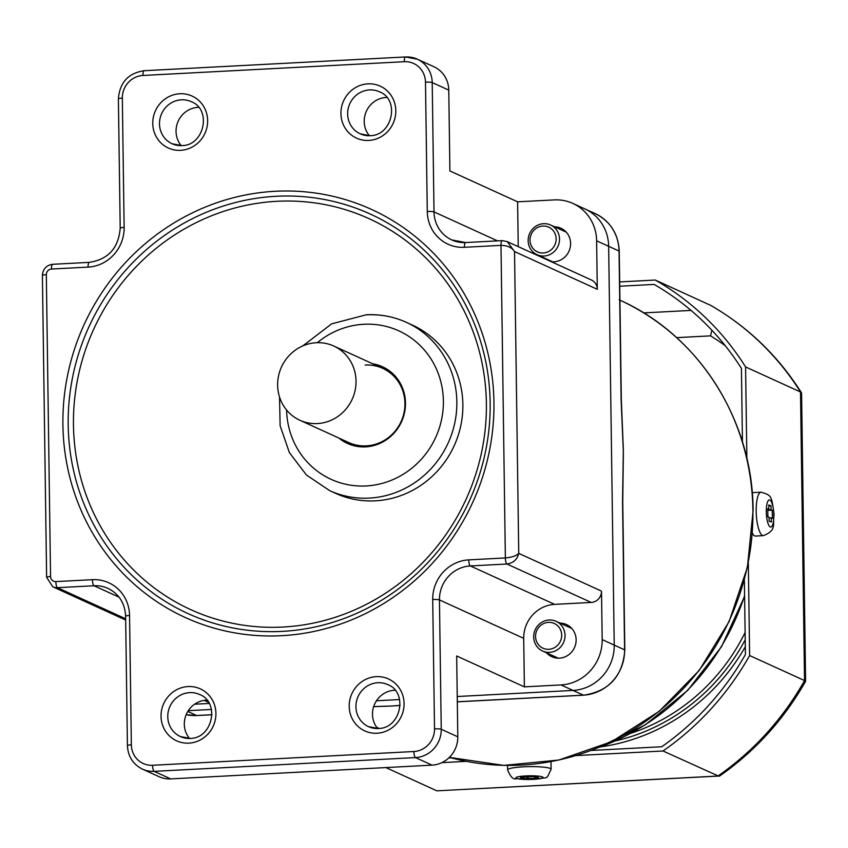 <?xml version="1.0" encoding="UTF-8"?>
<svg xmlns="http://www.w3.org/2000/svg" width="848" height="848" viewBox="0 0 848 848"><rect width="100%" height="100%" fill="white"/><g stroke="black" fill="none" stroke-linecap="round" stroke-linejoin="round"><path stroke-width="1.27" d="M316.262 342.73A40.799 38.87 -65.5 0 0 278.536 375.929A40.799 38.87 -65.5 0 0 299.906 420.269A40.799 38.87 -65.5 0 0 317.396 423.565A40.799 38.87 -65.5 0 0 355.121 390.366A40.799 38.87 -65.5 0 0 333.752 346.026A40.799 38.87 -65.5 0 0 316.262 342.73M299.906 420.269L355.577 445.656A40.799 38.87 -65.5 0 0 357.474 446.461M391.278 372.314A40.799 38.87 -65.5 0 0 389.433 371.413L333.752 346.026M623.248 461.863A244.786 233.2 -65.5 0 0 623.259 461.429A244.786 233.2 -65.5 0 0 623.333 451.125L621.118 399.599A5.438 0.731 -0.8 0 1 621.33 399.8L619.252 251.241A5.438 0.731 179.2 0 0 619.04 251.04L608.652 246.302L614.228 645.105A43.513 41.457 114.5 0 1 573.015 690.42L457.231 696.515L573.015 690.42A43.513 41.457 114.5 0 0 614.228 645.105L608.652 246.302A43.513 41.457 -65.5 0 0 584.897 208.905A43.513 41.457 114.5 0 1 608.652 246.302L596.621 240.811A43.513 41.457 -65.5 0 0 572.856 203.425A43.513 41.457 -65.5 0 0 554.2 199.905L517.609 201.824L518.234 246.63M373.671 706.585L391.511 706.013A244.786 233.2 -65.5 0 0 396.694 705.684A244.786 233.2 -65.5 0 0 400.139 705.398L391.511 706.013A244.786 233.2 -65.5 0 1 386.741 706.214L373.65 706.638M381.939 706.32A244.786 233.2 -65.5 0 0 386.741 706.214M570.556 627.902A17.681 16.843 114.5 0 1 571.308 627.933A27.2 25.906 -65.5 0 0 570.99 628.103M551.486 261.29A17.681 16.843 114.5 0 0 551.995 261.831A27.2 25.906 114.5 0 1 551.91 261.481M622.973 440.801A244.786 233.2 114.5 0 1 622.994 441.236A244.786 233.2 114.5 0 1 623.333 451.125L622.538 501.274A5.438 0.731 179.2 0 1 622.75 501.475L624.817 650.034A5.438 0.731 179.2 0 0 624.605 649.833L602.186 639.615A43.513 41.457 -65.5 0 1 560.973 684.93L524.382 686.859L456.669 655.981L457.803 736.817L441.246 729.269A27.2 25.906 114.5 0 1 415.488 757.593L154.145 771.351A27.2 25.906 114.5 0 1 142.485 769.147C132.998 764.334 127.984 756.48 127.423 745.583A5.438 0.731 179.2 0 1 131.355 744.82A21.762 20.734 -65.5 0 0 152.566 765.278A5.438 1.484 87 0 0 154.145 771.351L170.702 778.899L432.045 765.14A27.2 25.906 -65.5 0 0 457.803 736.817M399.599 699.547L376.47 700.766L399.599 699.547M211.438 709.447L188.309 710.666L211.438 709.447M198.655 107.336A23.119 22.027 -65.5 0 0 197.934 107.367A23.119 22.027 -65.5 0 0 178.069 121.476A23.119 22.027 -65.5 0 0 181.207 145.602M386.815 97.435A23.119 22.027 -65.5 0 0 386.105 97.456A23.119 22.027 -65.5 0 0 366.23 111.565A23.119 22.027 -65.5 0 0 369.378 135.701M206.933 700.151A23.119 22.027 -65.5 0 0 206.212 700.172A23.119 22.027 -65.5 0 0 186.348 714.281A23.119 22.027 -65.5 0 0 189.486 738.417M395.094 690.24A23.119 22.027 -65.5 0 0 394.384 690.272A23.119 22.027 -65.5 0 0 374.509 704.381A23.119 22.027 -65.5 0 0 377.646 728.506M560.03 623.1A17.681 16.843 114.5 0 1 566.485 624.552A17.681 16.843 114.5 0 1 575.739 643.77A17.681 16.843 114.5 0 1 559.394 658.154A17.681 16.843 114.5 0 1 551.815 656.723A17.681 16.843 114.5 0 1 546.483 652.801M565.022 231.589A17.681 16.843 114.5 0 1 565.775 231.621M554.497 226.787A17.681 16.843 114.5 0 1 560.952 228.239A17.681 16.843 114.5 0 1 570.206 247.446A17.681 16.843 114.5 0 1 553.861 261.831A17.681 16.843 114.5 0 1 551.476 261.788M335.649 493.366A92.474 88.097 -65.5 0 0 375.293 500.839A92.474 88.097 -65.5 0 0 460.814 425.59A92.474 88.097 -65.5 0 0 412.372 325.081L406.351 322.335A92.474 88.097 114.5 0 1 454.793 422.845A92.474 88.097 114.5 0 1 369.272 498.094A92.474 88.097 114.5 0 1 329.628 490.621L335.649 493.366M384.102 367.544A42.156 40.163 -65.5 0 0 376.014 365.297M372.696 363.781A42.156 40.163 114.5 0 1 382.469 366.749A42.156 40.163 114.5 0 1 404.549 412.563A42.156 40.163 114.5 0 1 365.562 446.875A42.156 40.163 114.5 0 1 347.489 443.462A42.156 40.163 114.5 0 1 338.85 438.024M342.157 439.54A42.156 40.163 -65.5 0 0 349.164 444.182M541.83 257.389A17.681 16.843 114.5 0 1 540.95 256.478M557.528 658.143A17.681 16.843 114.5 0 1 557.019 657.603M524.382 686.859L523.714 638.353A32.637 31.09 -65.5 0 1 554.613 604.37L591.204 602.44A10.876 10.367 -65.5 0 0 601.508 591.109L602.186 639.615M209.18 703.448L194.574 704.211M142.485 769.147L159.042 776.694A27.2 25.906 -65.5 0 0 170.702 778.899M208.513 702.335L204.22 700.374M596.621 240.811L597.299 289.316A10.876 10.367 -65.5 0 0 591.353 279.967L507.242 241.616L514.535 251.58C512.001 247.542 507.496 245.475 500.988 245.369A5.438 1.484 -93 0 1 502.207 240.631L502.207 240.631A5.438 1.484 -93 0 1 502.419 240.673L507.242 241.616L502.207 240.631L465.626 242.549A5.438 1.484 -93 0 1 465.838 242.592M432.713 599.525A38.075 36.273 114.5 0 1 468.774 559.871L505.355 557.942C511.853 557.359 516.315 555.832 518.743 553.373C517.259 559.5 513.326 563.051 506.934 564.015L470.354 565.945A32.637 31.09 -65.5 0 0 439.444 599.928L441.246 729.269A5.438 0.731 -0.8 0 0 434.515 728.856L432.713 599.525A5.438 0.731 -0.8 0 1 439.444 599.928L523.714 638.353M517.609 201.824L449.896 170.957L448.772 90.121A27.2 25.906 -65.5 0 0 433.922 66.748L417.364 59.201A27.2 25.906 114.5 0 1 432.215 82.574L434.017 211.905A32.637 31.09 -65.5 0 0 451.846 239.952A32.637 31.09 -65.5 0 0 465.425 242.613M357.262 446.419L348.804 442.571A40.799 38.87 -65.5 0 0 366.294 445.868A40.799 38.87 -65.5 0 0 404.03 412.669A40.799 38.87 -65.5 0 0 382.66 368.329A40.799 38.87 -65.5 0 0 365.17 365.032M542.89 226.045A13.6 12.953 -65.5 0 0 530.011 240.207A13.6 12.953 -65.5 0 0 543.271 252.99A13.6 12.953 -65.5 0 0 556.15 238.829A13.6 12.953 -65.5 0 0 542.89 226.045M544.056 256.032A16.324 15.55 114.5 0 1 537.07 254.707A16.324 15.55 114.5 0 1 528.516 236.974A16.324 15.55 114.5 0 1 543.61 223.692A16.324 15.55 114.5 0 1 550.606 225.017A16.324 15.55 114.5 0 1 559.15 242.751A16.324 15.55 114.5 0 1 544.056 256.032M548.433 622.358A13.6 12.953 -65.5 0 0 535.554 636.519A13.6 12.953 -65.5 0 0 548.804 649.303A13.6 12.953 -65.5 0 0 561.683 635.141A13.6 12.953 -65.5 0 0 548.433 622.358M549.599 652.345A16.324 15.55 114.5 0 1 542.603 651.031A16.324 15.55 114.5 0 1 534.049 633.286A16.324 15.55 114.5 0 1 549.144 620.005A16.324 15.55 114.5 0 1 556.14 621.33A16.324 15.55 114.5 0 1 564.683 639.063A16.324 15.55 114.5 0 1 549.599 652.345M385.84 767.567L436.858 790.834L717.938 776.037A278.78 265.583 -65.5 0 0 804.54 680.573L805.6 681.273L801.583 393.281L800.512 391.988L745.583 366.951L746.865 458.503M805.6 681.273L805.589 681.326C783.891 719.507 755.239 751.074 719.634 776.015L436.858 790.834M676.619 337.642L710.539 335.861L711.864 330.222M710.582 305.322L655.25 280.041L619.676 281.918M748.328 562.849L749.621 655.536A278.78 265.583 -65.5 0 1 663.009 750.999L718.913 776.259M619.74 286.232L654.126 284.419A274.434 261.438 -65.5 0 1 741.428 368.392L742.456 442.009M744.374 579.778L745.424 654.529A274.434 261.438 -65.5 0 1 661.758 746.749L591.151 750.459M691.046 310.41L643.696 312.901M451.083 757.836L448.74 757.964M745.583 366.951A278.78 265.583 -65.5 0 0 655.25 280.041M663.009 750.999L576.015 755.579M466.358 761.345L441.861 762.638M710.168 305.089A278.78 265.583 -65.5 0 1 800.512 391.988L804.54 680.573L749.621 655.536M534.611 776.768L534.622 777.923L538.501 777.701L535.936 776.694L523.036 776.863L524.318 777.372L520.439 777.595L523.004 778.612L522.993 777.446M534.622 777.923L535.904 778.432L523.004 778.612M528.124 776.567L528.156 778.888M526.852 776.641L526.884 778.379M524.308 776.789L524.318 777.372M752.377 533.254A21.762 5.925 87 0 0 755.515 536.053L763.359 535.639A21.762 5.925 87 0 1 756.215 512.012A21.762 5.925 87 0 1 761.069 492.19L753.225 492.603A21.762 5.925 87 0 0 752.25 492.964M768.744 505.853L770.98 505.737L768.723 505.026L768.829 509.086L767.705 508.726L767.906 516.845L769.03 517.206L769.125 521.266L771.383 521.976L771.277 517.916L769.051 518.033M767.716 509.15L768.829 509.086M767.737 509.977L771.076 509.796L770.98 505.737M767.747 510.39L772.21 510.157L771.076 509.796M772.21 510.157L772.401 518.276L771.277 517.916M598.646 747.512A232.818 221.794 -65.5 0 0 744.597 595.603M619.231 299.853C698.72 335.024 752.78 420.12 753.109 510.39L747.427 567.185L729.132 621.52L699.229 670.418L659.362 711.207L611.694 741.64L558.843 760.041L503.723 765.384L449.366 757.37A244.786 233.2 -65.5 0 0 752.897 510.199A244.786 233.2 -65.5 0 0 619.93 300.171M621.118 399.599L619.04 251.04A43.513 41.457 -65.5 0 0 595.275 213.643L572.856 203.425M583.816 695.127A5.438 1.484 -93 0 1 583.604 695.19A5.438 1.484 -93 0 1 583.392 695.148L560.973 684.93M457.305 701.784L583.392 695.148A43.513 41.457 -65.5 0 0 624.605 649.833L622.538 501.274M186.168 714.694A43.513 41.457 -65.5 0 0 196.609 715.511L187.79 711.483M197.022 715.489A5.438 1.484 -93 0 1 196.821 715.553A5.438 1.484 -93 0 1 196.609 715.511L211.989 714.705M742.435 441.077A232.818 221.794 -65.5 0 0 740.59 436.179M380.307 366.251A232.818 221.794 -65.5 0 0 379.618 366.94M386.19 369.94A227.381 216.611 114.5 0 1 386.964 369.166M180.592 150.329A28.556 27.21 114.5 0 1 152.757 123.479A28.556 27.21 114.5 0 1 179.808 93.746A28.556 27.21 114.5 0 1 207.643 120.586A28.556 27.21 114.5 0 1 180.592 150.329M172.112 143.757L181.811 145.58C204.347 145.845 212 109.371 191.298 101.686A23.119 22.027 -65.5 0 0 181.387 99.82A23.119 22.027 -65.5 0 0 160.007 118.625A23.119 22.027 -65.5 0 0 172.112 143.757A23.119 22.027 -65.5 0 0 181.62 145.644M360.283 133.857L369.982 135.68C392.507 135.945 400.161 99.47 379.459 91.785A23.119 22.027 -65.5 0 0 369.548 89.909A23.119 22.027 -65.5 0 0 348.168 108.724A23.119 22.027 -65.5 0 0 360.283 133.857A23.119 22.027 -65.5 0 0 369.781 135.733M368.763 140.429A28.556 27.21 114.5 0 1 340.928 113.579A28.556 27.21 114.5 0 1 367.968 83.835A28.556 27.21 114.5 0 1 395.804 110.685A28.556 27.21 114.5 0 1 368.763 140.429M180.391 736.562L190.09 738.396C212.625 738.661 220.279 702.176 199.577 694.491A23.119 22.027 -65.5 0 0 189.666 692.625A23.119 22.027 -65.5 0 0 168.286 711.44A23.119 22.027 -65.5 0 0 180.391 736.562A23.119 22.027 -65.5 0 0 189.899 738.449M188.871 743.134A28.556 27.21 114.5 0 1 161.035 716.284A28.556 27.21 114.5 0 1 188.086 686.551A28.556 27.21 114.5 0 1 215.922 713.401A28.556 27.21 114.5 0 1 188.871 743.134M368.562 726.662L378.261 728.485C400.786 728.75 408.439 692.275 387.737 684.59A23.119 22.027 -65.5 0 0 377.826 682.725A23.119 22.027 -65.5 0 0 356.446 701.54A23.119 22.027 -65.5 0 0 368.562 726.662A23.119 22.027 -65.5 0 0 378.06 728.549M377.042 733.234A28.556 27.21 114.5 0 1 349.206 706.384A28.556 27.21 114.5 0 1 376.247 676.651A28.556 27.21 114.5 0 1 404.083 703.501A28.556 27.21 114.5 0 1 377.042 733.234M281.525 635.693A224.285 213.675 114.5 0 1 62.911 424.827A224.285 213.675 114.5 0 1 275.314 191.277A224.285 213.675 114.5 0 1 493.939 402.143A224.285 213.675 114.5 0 1 281.525 635.693M276.141 196.291A219.579 209.18 -65.5 0 0 68.19 424.933A219.579 209.18 -65.5 0 0 282.214 631.368A219.579 209.18 -65.5 0 0 490.155 402.726A219.579 209.18 -65.5 0 0 276.141 196.291M282.903 627.043A214.862 204.697 -65.5 0 0 486.381 403.309A214.862 204.697 -65.5 0 0 276.957 201.305A214.862 204.697 -65.5 0 0 73.469 425.039A214.862 204.697 -65.5 0 0 282.903 627.043M286.592 410.04A81.599 77.73 -65.5 0 0 366.113 485.946A81.599 77.73 -65.5 0 0 443.387 400.977A81.599 77.73 -65.5 0 0 363.856 324.265A81.599 77.73 -65.5 0 0 317.3 342.687M366.707 314.862A92.474 88.097 114.5 0 1 406.351 322.335C393.663 316.601 380.307 314.078 366.294 314.778L331.663 323.841L302.81 345.91M497.543 240.874L434.017 211.905A5.438 0.731 -0.8 0 0 427.286 211.502L425.484 82.161A5.438 0.731 -0.8 0 1 432.215 82.574L448.772 90.121M597.299 289.316L514.535 251.58L518.743 553.373L601.508 591.109M591.204 602.44L506.934 564.015A5.438 1.484 87 0 1 505.355 557.942L500.988 245.369L464.407 247.298A5.438 1.484 -93 0 1 465.626 242.549L451.846 239.952M464.407 247.298A38.075 36.273 114.5 0 1 427.286 211.502M405.704 56.996A27.2 25.906 114.5 0 1 417.364 59.201L405.492 56.954A5.438 1.484 -93 0 1 405.704 56.996M425.484 82.161A21.762 20.734 -65.5 0 0 404.273 61.703A5.438 1.484 -93 0 1 405.492 56.954L144.149 70.713A5.438 1.484 -93 0 1 144.361 70.755M404.273 61.703L142.93 75.461A5.438 1.484 -93 0 1 144.149 70.713C128.26 73.14 119.674 82.532 118.391 98.877L120.204 228.218C118.55 248.082 108.247 259.456 89.294 262.361A5.438 1.484 -93 0 1 89.506 262.403M142.93 75.461A21.762 20.734 -65.5 0 0 122.324 98.114A5.438 0.731 179.2 0 0 118.391 98.877M122.324 98.114L124.137 227.455A5.438 0.731 179.2 0 0 120.204 228.218M124.137 227.455A38.075 36.273 114.5 0 1 88.075 267.109A5.438 1.484 -93 0 1 89.294 262.361L52.703 264.29A5.438 1.484 -93 0 1 52.915 264.332M88.075 267.109L51.484 269.028A5.438 1.484 -93 0 1 52.703 264.29C46.333 265.244 42.898 268.975 42.4 275.462A5.438 0.731 179.2 0 1 46.333 274.699L50.551 576.492A5.438 0.731 179.2 0 0 46.619 577.255L42.4 275.462M51.484 269.028A5.438 5.183 -65.5 0 0 46.333 274.699M50.551 576.492A5.438 5.183 -65.5 0 0 55.851 581.601A5.438 1.484 87 0 0 57.431 587.675A10.876 10.367 114.5 0 1 52.767 586.795L46.619 577.255M55.851 581.601L92.443 579.682A5.438 1.484 87 0 0 94.022 585.756L57.431 587.675L125.652 618.786M92.443 579.682A38.075 36.273 114.5 0 1 129.553 615.478A5.438 0.731 179.2 0 0 125.621 616.242C124.921 603.225 119.049 593.939 108.014 588.395A32.637 31.09 -65.5 0 0 94.022 585.756L119.07 597.172M129.553 615.478L131.355 744.82M152.566 765.278L413.909 751.519A5.438 1.484 87 0 0 415.488 757.593L432.045 765.14M413.909 751.519A21.762 20.734 -65.5 0 0 434.515 728.856M468.774 559.871A5.438 1.484 87 0 0 470.354 565.945L554.613 604.37M742.413 439.677A198.549 189.146 -65.5 0 0 741.544 438.31M745.212 639.795A195.824 186.56 114.5 0 1 615.457 740.919M745.106 632.47A193.111 183.963 114.5 0 1 631.124 733.191M710.539 335.861A251.58 239.677 114.5 0 1 725.21 345.645M600.872 746.834A198.549 189.146 -65.5 0 0 745.307 646.717M551.115 769.263A21.762 2.936 179.2 0 0 522.527 766.868A21.762 2.936 179.2 0 0 507.602 769.867C510.443 776.885 513.337 779.831 516.262 778.708L534.102 779.397C550.182 776.397 545.402 780.648 551.115 769.263L551.009 761.621M533.742 779.333A13.6 1.834 179.2 0 0 542.381 776.895A13.6 1.834 179.2 0 0 525.198 775.962A13.6 1.834 179.2 0 0 516.559 778.4A13.6 1.834 179.2 0 0 533.742 779.333M773.811 514.683A13.6 3.699 87 0 0 769.719 499.97A13.6 3.699 87 0 0 766.306 512.319A13.6 3.699 87 0 0 770.387 527.032A13.6 3.699 87 0 0 773.811 514.683M596.473 748.392L645.317 724.849L687.802 690.283L721.531 646.642L744.608 596.388M379.12 728.421L376.735 727.34M595.275 213.643C610.369 221.296 618.362 233.836 619.252 251.241M622.994 441.236L621.33 399.8M623.259 461.429L622.75 501.475M624.817 650.034C622.75 676.248 609.012 691.3 583.604 695.19L457.305 701.847M396.694 705.684L400.139 705.43M211.989 714.758L196.821 715.553L186.157 714.705M739.827 433.964L742.435 440.684M329.628 490.621L306.457 475.018L289.401 452.641L280.126 425.749L279.522 397.002M127.423 745.583L125.621 616.242M125.674 620.036L52.767 586.795M391.108 372.177L382.66 368.329M537.07 254.707L552.737 261.852M550.606 225.017L566.284 232.161M542.603 651.031L558.27 658.175M556.14 621.33L571.817 628.474M710.38 305.195C747.745 326.692 778.093 355.863 801.402 392.688M507.539 765.437L507.602 769.867M761.069 492.19C771.903 495.402 771.51 495.762 774.118 514.895C772.115 523.884 777.68 530.074 763.359 535.639"/></g></svg>
